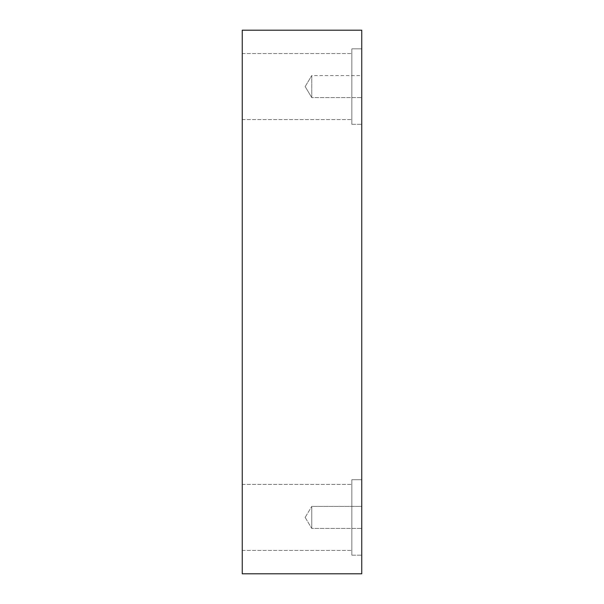 <?xml version="1.0" encoding="UTF-8"?>
<svg xmlns="http://www.w3.org/2000/svg" width="604" height="604" viewBox="0 0 604 604"><rect width="100%" height="100%" fill="white"/><g stroke="black" fill="none" stroke-linecap="round" stroke-linejoin="round"><path stroke-width="0.45" stroke-dasharray="3.02 2.27" d="M361.751 573.8L242.249 573.8L242.249 30.2L361.751 30.2L361.751 573.8M311.762 97.584L311.762 75.568L311.762 97.584L311.762 75.568L361.751 75.568L361.751 97.584L361.751 75.568L361.751 97.584L361.751 75.568L311.762 75.568L311.762 97.584L361.751 97.584L311.762 97.584L305.148 86.576L311.762 97.584M242.249 86.576L242.249 53.552L242.249 86.576M242.249 517.424L242.249 550.448L242.249 517.424M361.751 506.416L361.751 528.432L361.751 506.416L361.751 528.432L361.751 506.416L311.762 506.416L311.762 528.432L311.762 506.416L311.762 528.432L311.762 506.416L361.751 506.416M361.751 48.833L361.751 124.311L361.751 48.833L361.751 124.311L361.751 48.833L351.845 48.833L351.845 124.311L351.845 48.833L351.845 124.311L351.845 48.833L361.751 48.833M361.751 479.689L361.751 555.167L361.751 479.689L361.751 555.167L361.751 479.689L351.845 479.689L351.845 555.167L351.845 479.689L351.845 555.167L351.845 479.689L361.751 479.689M351.845 517.424L351.845 550.448L351.845 517.424M351.845 86.576L351.845 53.552L351.845 86.576M305.148 517.424L311.762 528.432L361.751 528.432L311.762 528.432L305.148 517.424L311.762 506.416L305.148 517.424M305.148 86.576L311.762 75.568L305.148 86.576M242.249 550.448L351.845 550.448L242.249 550.448M242.249 484.408L351.845 484.408L242.249 484.408M351.845 555.167L361.751 555.167L351.845 555.167M242.249 119.592L351.845 119.592L242.249 119.592M242.249 53.552L351.845 53.552L242.249 53.552M351.845 124.311L361.751 124.311L351.845 124.311"/><path stroke-width="0.91" d="M361.751 573.8L242.249 573.8L242.249 30.2L361.751 30.2L361.751 573.8"/></g></svg>
